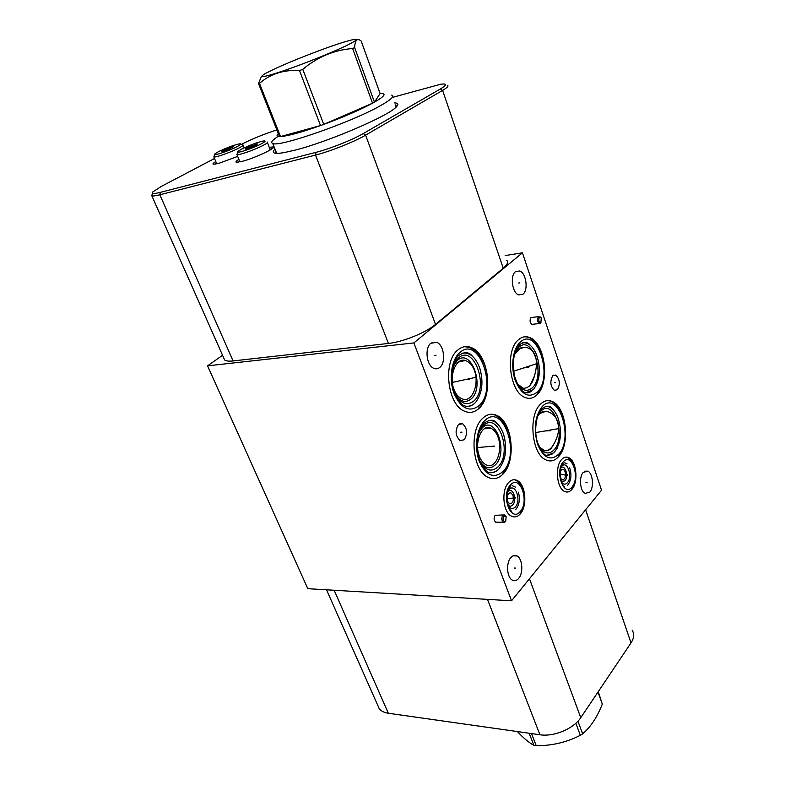 <?xml version="1.0" encoding="UTF-8"?>
<svg xmlns="http://www.w3.org/2000/svg" width="785" height="785" viewBox="0 0 785 785"><rect width="100%" height="100%" fill="white"/><g stroke="black" fill="none" stroke-linecap="round" stroke-linejoin="round"><path stroke-width="1.18" d="M511.535 600.8L601.536 490.203L522.437 252.809L413.872 342.927L511.535 600.8L307.808 588.691L207.544 365.839L413.872 342.927M505.147 255.576L522.437 252.809M377.634 705.067L379.263 708.737C381.147 711.122 384.179 712.623 388.349 713.251L539.913 734.76C553.867 737.036 573.727 728.715 580.763 717.676L631.012 642.915C634.103 638.126 634.476 633.868 632.121 630.119M389.448 713.418L541.238 734.956L539.913 734.76L487.505 599.377M394.462 102.894C398.132 102.992 398.8 104.287 396.464 106.76C389.448 115.523 328.66 141.683 295.248 150.092L284.013 152.624C273.994 154.262 270.992 153.104 275.015 149.14M240.72 144.744L241.976 144.077C252.564 138.719 264.192 134.009 276.87 129.937M392.49 97.379L440.591 84.27C447.195 83.328 447.146 84.888 440.434 88.941L363.288 133.548C352.769 139.74 329.68 148.924 315.962 152.359L160.346 192.354C153.742 193.993 151.22 193.856 152.781 191.942L161.455 186.349L214.511 158.501M269.392 147.286L273.072 146.962C277.154 147.629 254.212 158.344 241.966 161.425L236.265 162.25C235.421 161.916 236.305 160.954 238.905 159.375M237.688 156.411L218.475 163.486L213.245 164.271C212.49 163.957 213.343 163.064 215.806 161.582M270.118 149.101L272.061 148.757M239.651 161.18L238.002 162.26M498.033 437.137C503.165 450.325 495.845 469.832 486.376 464.926C483.217 463.327 480.871 460.422 479.341 456.203C474.032 442.877 481.597 423.301 490.821 428.198C494.099 429.817 496.503 432.8 498.033 437.137M222.567 355.301L207.544 365.839M537.696 416.001C540.1 412.517 542.886 410.947 546.075 411.271L546.811 411.369C552.836 413.077 556.643 417.12 558.213 423.498C559.42 429.621 558.106 436.215 554.279 443.26C551.649 448.637 548.264 451.051 544.133 450.512L539.216 446.743M544.133 450.512C546.762 451.267 549.186 450.462 551.384 448.098L554.279 443.26M546.075 411.271L539.452 413.577L537.764 415.805M558.478 456.762C554.622 460.952 550.383 461.972 545.791 459.853C531.769 454.201 527.991 415.559 540.423 404.265C544.152 400.566 548.136 399.663 552.375 401.557C566.417 407.091 570.509 444.575 558.478 456.762M457.773 350.051C462.159 346.352 466.83 345.606 471.785 347.784C488.672 354.427 493.549 395.728 479.056 408.328C474.474 412.596 469.459 413.479 464.023 410.967C447.195 404.138 442.769 361.532 457.773 350.051M482.697 418.307C487.181 414.107 491.94 413.165 496.954 415.5C512.468 422.016 516.471 460.972 503.038 474.012C498.387 478.801 493.323 479.87 487.858 477.221C472.374 470.529 468.822 430.327 482.697 418.307M518.277 339.905C521.917 336.647 525.822 335.901 529.983 337.668C545.163 343.271 550.049 382.903 537.117 394.678C533.319 398.417 529.149 399.28 524.596 397.269C509.455 391.548 504.892 350.709 518.277 339.905M561.618 459.519C563.836 457.115 566.22 456.497 568.752 457.675C576.533 460.883 578.623 482.216 571.882 489.428C569.625 491.999 567.163 492.666 564.513 491.41C556.732 488.162 554.75 466.437 561.618 459.519M508.7 482.451C511.369 479.684 514.195 479.036 517.187 480.489C525.685 484.237 527.648 506.276 520.19 513.998C517.472 516.962 514.538 517.668 511.398 516.118C502.91 512.301 501.095 489.85 508.7 482.451M510.858 557.576C512.811 555.387 514.872 554.858 517.04 555.966C522.525 558.596 523.546 572.991 518.64 578.437C516.667 580.723 514.558 581.283 512.33 580.125C506.845 577.466 505.883 562.884 510.858 557.576M430.867 343.222L436.892 342.368C444.094 345.204 446.135 362.454 439.875 367.351C437.961 368.97 435.891 369.274 433.663 368.263C426.471 365.388 424.508 347.932 430.867 343.222M515.46 271.688L519.768 270.972C526.156 273.082 528.521 289.95 523.045 294.159L518.6 294.924C512.222 292.805 509.897 275.741 515.46 271.688M583.196 472.423L587.808 471.137C592.832 473.198 594.196 487.328 589.839 492.097L585.119 493.441C580.105 491.371 578.78 477.064 583.196 472.423M552.748 375.73L555.741 375.073C559.823 379.155 560.392 384.032 557.458 389.713L554.406 390.39C550.334 386.269 549.785 381.373 552.748 375.73M458.499 424.489L462.64 423.743C467.281 428.325 467.811 433.683 464.229 439.796L460.02 440.562C455.378 435.92 454.878 430.563 458.499 424.489M505.344 515.627L504.618 514.94L502.773 515.372C501.321 518.041 501.497 520.327 503.303 522.241L495.62 522.162C493.804 520.259 493.628 517.982 495.09 515.333L503.313 514.94M540.404 317.022L538.422 316.757C537.028 319.328 537.323 321.585 539.295 323.528L531.828 324.382C529.855 322.449 529.561 320.201 530.964 317.64L532.279 317.395M506.737 260.257C508.562 262.023 507.404 264.673 503.244 268.215L435.508 324.401C425.823 332.703 402.852 341.995 388.418 343.438L233.076 360.933C228.867 361.394 226.051 361.071 224.638 359.981L223.784 358.048M447.421 85.29C448.932 85.908 447.332 87.616 442.612 90.393L365.604 135.148C354.496 141.732 330.014 151.466 315.501 155.077L159.855 194.778C155.665 195.838 153.006 196.191 151.858 195.838L152.349 193.071M453.141 366.654L457.223 360.541C471.128 347.245 485.336 386.838 471.265 398.849C465.77 403.313 460.501 401.92 455.437 394.659M474.415 370.53C479.478 383.404 472.501 402.401 462.964 399.133C458.872 397.809 455.859 394.531 453.946 389.321C448.677 376.319 455.948 357.175 465.24 360.511C469.45 361.865 472.511 365.211 474.415 370.53M478.987 432.486L482.01 428.159C495.237 414.127 508.827 452.013 495.443 464.789C490.105 469.616 485.012 468.498 480.155 461.433M514.803 353.338L517.413 349.786L520.965 347.804L524.419 347.235C529.237 347.657 532.652 349.992 534.663 354.251C537.126 359.854 537.038 367.135 534.389 376.093L529.855 385.798L526.735 387.81L523.458 388.349L517.452 383.973M534.389 376.093C532.897 382.069 530.346 385.975 526.735 387.81M514.469 354.516L520.965 347.804M560.961 467.938C565.161 463.974 568.968 476.613 564.886 480.901L561.246 481.352M560.215 471.981C561.098 469.508 562.354 468.782 563.993 469.803L565.21 471.775C566.024 477.594 564.788 480.135 561.481 479.399L560.402 477.771M507.787 491.802L507.875 491.695C512.585 486.121 517.609 499.947 512.723 504.941C511.113 506.57 509.494 506.541 507.866 504.843M512.988 495.364C513.969 500.742 512.85 503.568 509.612 503.852L507.552 501.379C506.57 496.002 507.689 493.166 510.907 492.872L512.988 495.364M216.532 163.319L215.11 164.232M278.302 133.558C276.33 135.481 276.722 136.482 279.499 136.59L280.539 136.57C287.869 136.04 301.195 132.371 320.515 125.561L323.744 124.393C343.565 117.043 359.834 109.988 372.532 103.218L374.455 102.158C384.944 96.064 386.828 93.189 380.107 93.533L361.188 41.036C357.195 37.847 355.006 40.015 354.643 47.561L374.455 102.158L380.107 93.533M276.703 153.379L272.758 143.488C278.969 147.56 352.72 121.783 380.99 105.386C391.107 99.626 394.678 96.202 391.695 95.132M261.493 76.282L258.491 83.524L259.482 83.377C270.354 73.898 283.689 69.629 299.497 70.572L302.774 69.345L323.744 124.393L372.532 103.218L352.642 48.533L354.643 47.561M272.758 143.488C270.364 142.625 272.14 140.27 278.086 136.423M279.499 136.59L258.491 83.524M346.528 45.589C360.56 38.544 359.618 37.405 343.673 42.164C325.343 47.777 290.754 61.23 273.209 69.571L265.615 73.388C256.96 78.48 263.004 77.597 283.748 70.738C303.707 63.938 332.261 52.487 346.528 45.589M302.774 69.345C317.601 56.903 334.224 49.965 352.642 48.533M299.497 70.572L320.515 125.561L280.539 136.57L259.482 83.377M240.23 161.857L239.7 161.298M270.168 149.984L267.469 142.497M267.283 142.016C268.077 142.34 266.861 143.38 263.632 145.137C255.832 149.425 238.611 155.518 236.942 154.596L237.718 151.976M261.601 143.704C265.654 141.457 266.144 140.574 263.063 141.045C256.509 142.605 249.257 145.343 241.329 149.258L237.924 151.456C234.764 154.341 253.162 148.336 261.601 143.704M250.032 147.835L256.116 145.205L257.451 143.89L246.686 147.796L245.312 149.13L250.032 147.835M246.686 147.796L247.039 148.659M252.731 145.186L253.241 146.452M242.938 144.862C243.674 145.176 242.437 146.177 239.229 147.894C231.634 151.996 215.355 157.785 213.854 156.931L214.609 154.439M237.296 146.52C241.26 144.371 241.839 143.508 239.042 143.93C232.929 145.392 225.992 148.022 218.23 151.799L214.786 153.988C211.93 156.607 229.151 150.906 237.296 146.52M226.276 150.465L233.537 146.667L223.274 150.406L221.841 151.691L226.276 150.465M223.274 150.406L223.607 151.201M229.102 147.904L229.573 149.052M598.258 691.654L602.311 704.106C597.169 717.196 590.614 727.106 582.637 733.847L580.341 735.309C566.839 742.247 552.149 745.73 536.263 745.75L533.908 745.397C528.972 742.679 523.477 738.077 517.393 731.571M529.159 733.239L533.908 745.397M531.514 733.582L536.263 745.75M575.856 723.26L580.341 735.309M577.946 721.199L582.637 733.847M597.974 692.066L602.311 704.106M505.197 521.652C502.94 521.083 502.478 519.189 503.793 515.951L506.119 516.52L505.746 521.24L504.49 522.31L505.157 521.809M503.303 522.241L504.49 522.31M540.973 322.772C538.726 322.203 538.206 320.358 539.403 317.248L541.277 317.807L540.865 322.988M539.295 323.528L540.335 323.489M467.889 379.518L469.145 379.42M468.704 378.772L469.96 378.664M474.758 377.536L452.337 382.432M492.342 446.449L493.588 446.4M492.578 446.204L493.824 446.155M494.619 446.057L477.604 447.558M548.921 430.779L550.138 430.72M549.922 430.043L551.129 429.984M558.626 428.62L535.743 432.555M527.167 367.596L528.393 367.488M528.02 366.35L529.247 366.242M536.518 363.72L513.616 371.217M566.171 474.562L567.378 474.542M565.543 475.288L566.76 475.268M567.251 475.494L560.127 474.081M513.851 498.318L515.097 498.308M514.244 497.876L515.49 497.867M515.755 497.778L507.051 498.71M514.136 568.026L515.392 568.075M434.743 355.399L436.028 355.271M518.649 283.051L519.876 282.875M585.934 482.304L587.131 482.284M554.504 382.776L555.711 382.688M460.736 432.192L462.002 432.133M251.386 146.501L251.642 147.138L251.386 146.501M227.699 149.179L227.935 149.758L227.699 149.179M493.893 446.39L488.731 446.587M488.77 446.587L493.853 446.39M550.432 430.71L545.418 430.945M545.457 430.945L550.393 430.71M528.688 367.459L523.644 367.9M523.673 367.9L528.658 367.459M389.752 713.457L388.349 713.251L334.145 590.261M395.738 106.466L396.435 106.789M276.418 152.663L276.114 153.36M275.771 151.034L275.25 153.261M395.149 104.817L397.033 106.132M539.109 446.557C543.868 453.73 548.793 454.878 553.906 449.991C566.956 436.882 553.523 397.063 540.62 411.468L537.872 415.5M545.408 406.355C550.52 406.149 554.671 409.829 557.841 417.394C562.266 431.112 561.187 442.661 554.593 452.023L557.252 448.049M546.811 455.349L553.896 452.759M160.346 192.354L159.855 194.778L233.076 360.933M315.962 152.359L315.501 155.077L388.418 343.438M363.288 133.548L365.604 135.148L435.508 324.401M440.434 88.941L442.612 90.393L503.244 268.215M462.885 353.034C470.284 352.494 475.955 357.666 479.89 368.548C483.57 382.04 482.216 393.207 475.847 402.048L474.778 403.176C472.138 405.659 469.234 406.718 466.054 406.365M454.741 393.236C460.471 403.814 466.879 406.365 473.973 400.89C489.604 387.476 473.836 343.359 458.332 358.127L455.31 361.846L452.896 367.409L454.515 363.877M488.594 420.397C495.158 420.152 500.182 424.871 503.656 434.537C507.375 448.529 505.776 460.02 498.858 468.998C505.834 459.932 507.434 448.451 503.656 434.537M489.663 472.629C492.901 473.09 495.885 471.962 498.612 469.253L498.612 469.253M479.753 460.599C485.228 470.608 491.341 472.678 498.102 466.81C512.968 452.562 497.886 410.339 483.138 425.931L478.879 432.761M522.643 342.77C528.325 342.329 532.956 346.303 536.538 354.702C541.081 368.783 540.051 380.391 533.437 389.527L525.764 392.745M517.089 383.374C522.045 390.802 527.157 392.235 532.416 387.692C546.105 375.338 532.102 333.831 518.561 347.51L514.862 353.152M564.435 462.65L567.035 463.817M561.569 482.235C563.493 484.62 565.435 484.806 567.378 482.775C572.962 476.838 567.202 459.774 561.775 466.319L561.304 466.908M512.114 485.601L515.392 487.083M508.072 505.481C510.338 508.945 512.762 509.436 515.343 506.953C521.691 500.418 515.176 482.392 509.023 489.644L507.787 491.773M580.763 717.676L529.463 578.771M631.012 642.915L585.61 509.769M459.667 352.671C451.365 359.785 448.657 379.214 454.083 393.54C461.119 408.671 469.42 412.714 478.997 405.659C498.161 389.036 478.87 334.567 459.667 352.671M484.541 420.848C476.652 428.424 474.101 447.666 479.282 461.344C485.993 475.7 493.912 479.085 503.018 471.5C521.26 453.848 502.792 401.714 484.541 420.848M542.131 406.65C534.889 416.305 533.388 428.904 537.637 444.457C543.573 458.008 550.54 461.315 558.537 454.378C574.551 438.138 558.106 388.967 542.131 406.65M520.023 342.358C512.782 348.933 510.476 367.046 515.274 380.499C521.476 394.727 528.766 398.613 537.146 392.157C553.935 376.839 536.783 325.598 520.023 342.358M563.287 461.865C554.465 471.069 563.748 497.759 571.951 487.092C580.488 477.908 571.627 451.699 563.287 461.865M510.495 484.934C500.477 495.001 510.888 523.173 520.18 511.555C529.846 501.517 519.945 473.875 510.495 484.934M326.531 589.8L379.263 708.737M396.651 106.574L395.885 106.515L396.101 107.123M273.072 146.962L273.308 147.56M490.821 428.198L484.365 428.836M546.811 411.369L541.385 412.331M538.775 414.352L537.882 415.471M224.638 359.981L151.858 195.838M479.89 368.548C483.609 381.952 482.265 393.118 475.847 402.048M465.24 360.511L458.813 361.963M480.577 429.846L478.889 432.741M515.814 351.66L514.872 353.122M536.538 354.702C541.15 368.695 540.109 380.303 533.437 389.527M524.419 347.235L518.453 349.227M567.447 485.395L568.075 484.737C571.235 480.057 571.765 474.434 569.645 467.86M563.983 469.803L562.099 469.43M515.578 509.593L516.108 509.033C519.434 504.47 520.2 498.848 518.394 492.185M510.907 492.872L509.22 493.058M513.007 555.839L517.04 555.966M431.142 342.996L436.892 342.368M515.568 271.6L519.768 270.972M584.629 471.206L587.808 471.137M553.297 375.269L555.741 375.073M459.186 423.929L462.64 423.743M236.942 154.596L239.906 161.788M213.854 156.931L216.738 163.82M243.114 145.284L244.164 147.855M464.092 346.784C467.791 346.754 471.363 347.961 474.797 350.414C479.115 353.211 484.777 363.396 485.837 368.793C489.712 380.097 486.347 402.636 478.899 407.768M473.816 404.01C466.427 408.956 460.324 405.982 455.516 395.11C448.215 381.284 453.818 356.939 459.549 354.967C464.897 351.582 469.195 352.014 472.462 356.253M490.036 414.362C497.749 412.832 509.033 426.127 510.456 439.433C512.212 453.858 509.71 465.181 502.949 473.394M496.856 470.764C487.711 475.435 485.572 471.775 479.576 460.108C474.935 447.676 477.329 429.474 484.453 422.909C490.213 419.161 494.442 419.386 497.131 423.566M546.654 400.713C554.131 400.056 560.127 407.386 564.651 422.722C566.75 437.186 564.68 448.333 558.439 456.144M552.493 453.907C544.819 456.605 544.741 456.929 537.833 443.299C532.956 430.052 537.372 411.752 542.013 408.553C546.87 405.315 550.285 405.413 552.247 408.838M523.703 336.942C531.514 335.833 538.078 343.31 543.377 359.383C546.311 373.091 544.191 384.66 537.018 394.099M531.867 390.95C524.017 396.602 519.003 389.056 514.597 376.309C511.879 362.199 513.635 351.592 519.866 344.478C524.321 341.612 527.775 341.877 530.238 345.272M565.318 457.194C568.88 456.242 575.454 464.583 575.631 471.294C576.376 478.497 575.12 484.316 571.863 488.761M563.198 463.601C556.751 469.862 562.727 488.555 564.238 486.523M513.145 479.812C517.815 478.791 524.871 489.281 524.566 495.796C525.067 503.018 523.585 508.866 520.131 513.331M510.427 486.788C507.434 491.194 506.305 495.796 507.031 500.614C508.651 507.591 510.171 511.055 511.584 511.015M531.092 317.533L538.549 316.649"/></g></svg>
